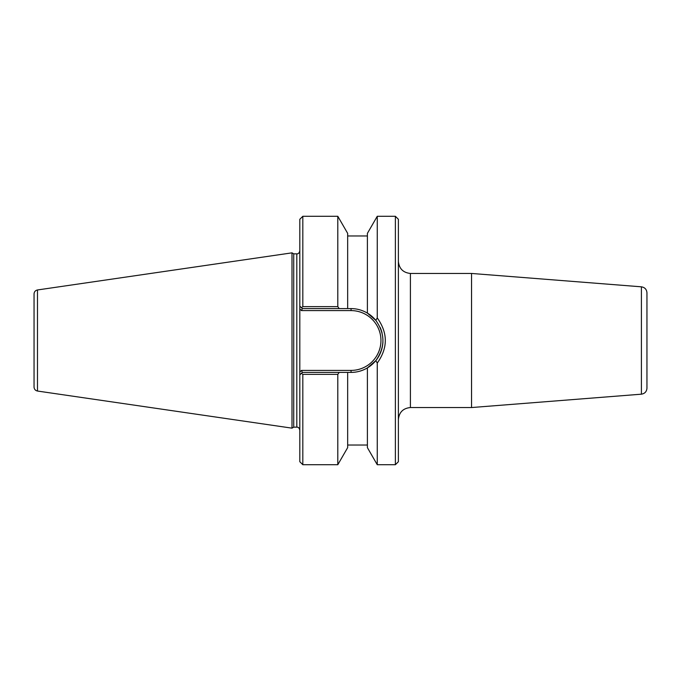<?xml version="1.0" encoding="UTF-8"?>
<svg xmlns="http://www.w3.org/2000/svg" width="681" height="681" viewBox="0 0 681 681"><rect width="100%" height="100%" fill="white"/><g stroke="black" fill="none" stroke-linecap="round" stroke-linejoin="round"><path stroke-width="1.02" d="M398.385 261.436C399.151 268.68 403.161 272.689 410.405 273.456L471.558 273.456L471.558 407.544L410.405 407.544L410.405 273.456M395.38 464.714L398.385 461.709L398.385 219.291L395.38 216.286L395.38 464.714L377.257 464.714L377.257 363.058C387.991 348.017 387.991 332.983 377.257 317.942L377.342 318.053M471.558 273.456L641.408 286.82C644.813 287.382 646.661 289.382 646.95 292.813L646.95 388.187C646.661 391.618 644.813 393.618 641.408 394.18L471.558 407.544M339.198 308.595L337.802 306.629L302.815 306.629L301.462 307.735L299.81 306.092L299.81 308.927L299.81 306.092L302.321 308.595L351.055 308.595C356.793 308.595 362.241 310.102 367.391 313.09L375.818 320.385A31.905 31.905 0 0 0 367.391 313.09L367.391 233.37L377.257 216.286L395.38 216.286M302.815 306.629L302.815 216.286L299.81 219.291L299.81 308.927L301.487 310.596L302.321 308.595M377.257 216.286L377.257 317.942L375.818 320.385C385.276 333.801 385.276 347.208 375.818 360.615L367.391 367.91C362.232 370.898 356.793 372.405 351.055 372.405A31.905 31.905 0 0 0 382.926 341.913M382.084 333.077A31.905 31.905 0 0 0 380.117 327.34M301.487 370.404L302.321 372.405L351.055 372.405L351.055 370.404L301.487 370.404L299.81 372.073L299.81 374.908L302.321 372.405M299.81 308.927L299.81 374.908L301.462 373.265L299.81 374.908L299.81 461.709L302.815 464.714L302.815 374.371L337.802 374.371L339.198 372.405M367.391 367.902L367.391 447.63L377.257 464.714M370.345 315.082L367.391 313.09M337.802 306.629L337.802 216.286L302.815 216.286M299.81 374.908L299.81 372.073M301.462 373.265L302.815 374.371M302.815 464.714L337.802 464.714L337.802 374.371M375.818 360.615L377.257 363.058M293.732 427.149L293.732 253.851L292.004 252.847L292.004 428.153L293.732 427.149L296.805 427.149C298.269 426.987 299.274 427.991 299.81 430.154M296.805 427.149L296.805 253.851L293.732 253.851M37.481 289.961C35.361 290.438 34.212 291.757 34.05 293.928L34.05 387.072C34.212 389.243 35.361 390.562 37.481 391.039L37.481 289.961L291.996 252.847L292.004 428.153M347.668 308.595L347.668 233.37L337.802 216.286M337.802 464.714L347.668 447.63L347.668 372.405M641.408 286.82L641.408 394.18M301.487 310.596L351.055 310.596L351.055 308.595M351.055 310.596A29.904 29.904 0 0 1 380.951 340.5A29.904 29.904 0 0 1 351.055 370.404M410.405 407.544C403.109 408.26 399.1 412.269 398.385 419.564M296.805 253.851C298.269 254.013 299.274 253.009 299.81 250.846M37.481 391.039L291.996 428.153M367.391 235.966L347.668 235.966M367.391 445.033L347.668 445.033"/></g></svg>
